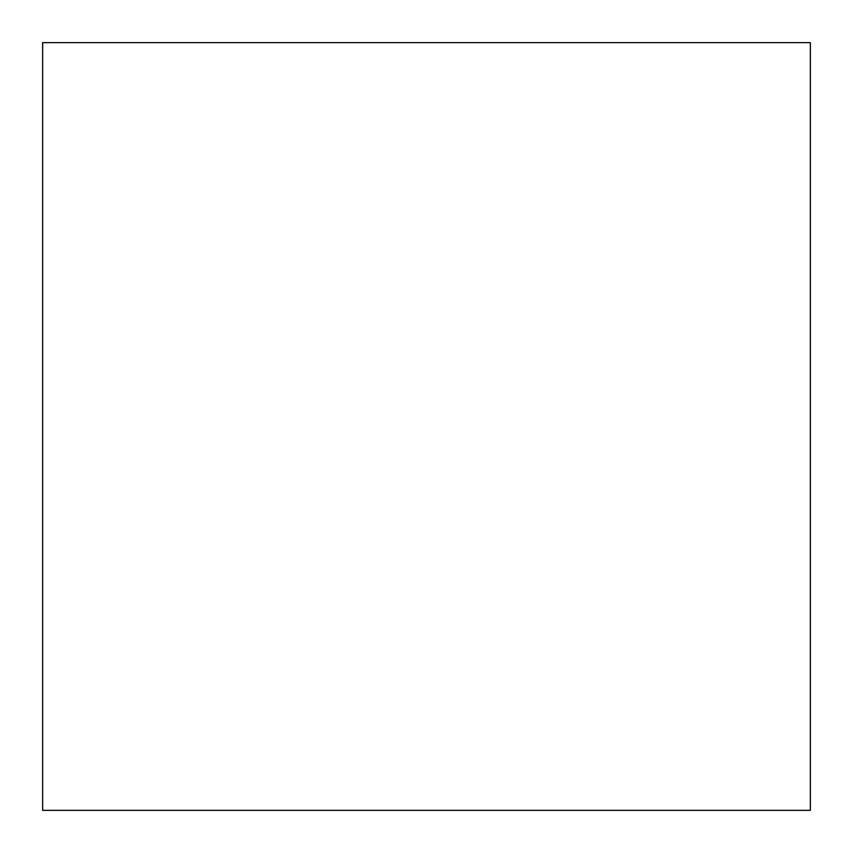 <?xml version="1.0" encoding="UTF-8"?>
<svg xmlns="http://www.w3.org/2000/svg" width="853" height="853" viewBox="0 0 853 853"><rect width="100%" height="100%" fill="white"/><g stroke="black" fill="none" stroke-linecap="round" stroke-linejoin="round"><path stroke-width="1.28" d="M810.35 810.35L42.65 810.35L42.65 42.65L810.35 42.65L810.35 810.35"/></g></svg>
